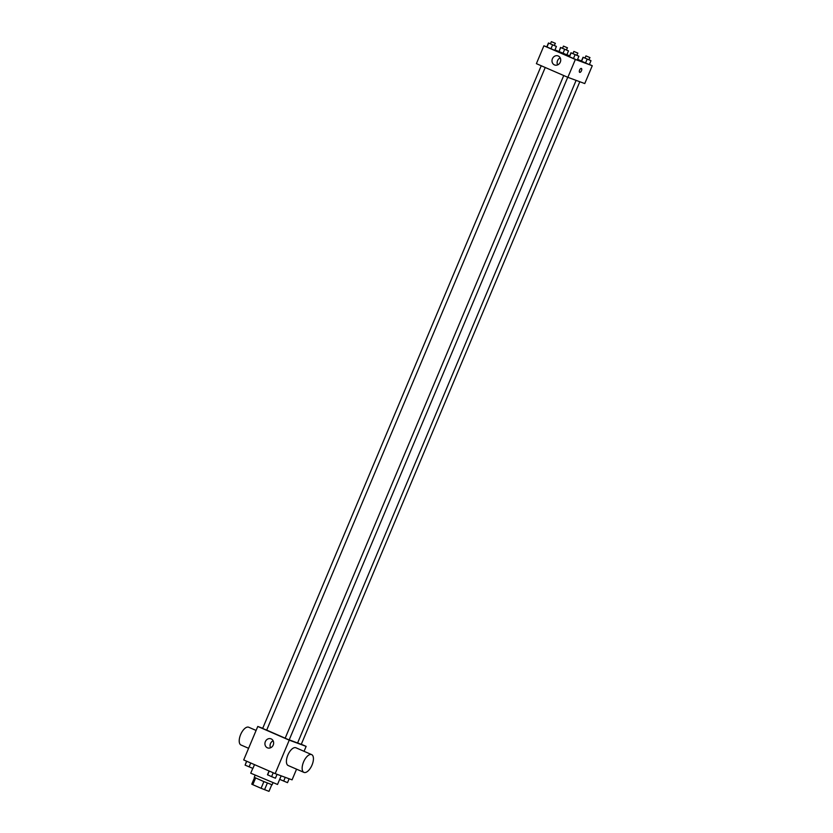 <?xml version="1.0" encoding="UTF-8"?>
<svg xmlns="http://www.w3.org/2000/svg" width="833" height="833" viewBox="0 0 833 833"><rect width="100%" height="100%" fill="white"/><g stroke="black" fill="none" stroke-linecap="round" stroke-linejoin="round"><path stroke-width="1.25" d="M263.894 781.593L261.083 788.289L252.805 784.686L251.764 784.155L254.565 777.491M271.777 784.728L268.997 791.35L261.083 788.289M267.362 783.02L264.55 789.715M272.964 782.812L272.12 784.811L263.103 781.26L254.263 777.304L255.106 775.304M255.616 778.001L252.805 784.686M252.774 768.349L250.733 773.191L277.524 784.457L281.148 775.835M296.558 769.171L292.071 779.855L275.171 773.628L243.705 759.935L257.772 726.459L262.728 728.292M301.307 744.275L306.138 746.378L304.066 751.314M289.207 739.85L297.579 742.994L576.113 80.374M266.695 730.104L285.178 738.194M306.138 746.378L289.238 740.152L257.772 726.459M541.231 65.755L262.655 728.459L266.675 730.145L545.23 67.494M297.62 742.89L301.254 744.39L579.81 81.738M567.731 77.271L289.176 739.933L285.157 738.246L563.733 75.543M289.238 740.152L275.171 773.628M273.214 745.056A4.842 4.29 110.2 0 1 267.612 747.899A4.842 4.29 110.2 0 1 265.258 741.87A4.842 4.29 110.2 0 1 270.954 738.809A4.842 4.29 110.2 0 1 273.214 745.056M303.93 772.378L288.197 765.537A9.684 4.498 -66.5 0 1 287.885 754.979A9.684 4.498 -66.5 0 1 295.809 747.732A9.684 4.498 -66.5 0 1 295.923 747.774L311.657 754.615A9.684 4.498 -66.5 0 1 311.917 765.288A9.684 4.498 -66.5 0 1 303.93 772.378A9.684 4.498 -66.5 0 1 303.618 761.82A9.684 4.498 -66.5 0 1 311.552 754.573A9.684 4.498 -66.5 0 1 311.657 754.615M256.095 730.447L248.723 727.24A9.684 4.498 113.5 0 0 240.737 734.331A9.684 4.498 113.5 0 0 240.997 745.004A9.684 4.498 113.5 0 0 241.101 745.056M270.569 747.795A4.842 4.29 110.2 0 1 273.141 740.808M589.4 64.464L592.263 65.713L584.766 83.56L567.867 77.334L536.39 63.652L543.897 45.794L546.833 46.877M566.909 54.676L569.657 55.873M577.602 59.33L581.455 61.007M554.476 45.492L556.402 46.45L554.768 50.365L550.925 48.814L546.812 46.908L548.458 42.993L550.457 43.805M589.056 59.737L590.993 60.694L589.347 64.599L585.516 63.058L581.403 61.142L583.038 57.238L585.037 58.039M554.965 49.876L559.037 51.542L560.536 47.45L562.535 48.252M592.263 65.713L575.364 59.476L543.897 45.794M566.846 54.811L559.037 51.542L566.846 54.811L568.491 50.907L560.536 47.45M576.977 55.28L578.904 56.238L577.269 60.143L573.427 58.602L569.314 56.686L570.959 52.781L572.958 53.593M575.364 59.476L567.867 77.334M560.286 62.163A4.842 4.29 110.2 0 1 554.674 64.995A4.842 4.29 110.2 0 1 552.331 58.966A4.842 4.29 110.2 0 1 558.027 55.905A4.842 4.29 110.2 0 1 560.286 62.163M581.351 68.452A2.114 0.979 -66.5 0 1 581.382 68.462A2.114 0.979 -66.5 0 1 581.434 70.795A2.114 0.979 -66.5 0 1 579.685 72.346A2.114 0.979 -66.5 0 1 579.622 70.034A2.114 0.979 -66.5 0 1 581.351 68.452M581.372 68.462A2.114 0.979 -66.5 0 1 581.434 70.795A2.114 0.979 -66.5 0 1 579.685 72.346M557.631 64.891A4.842 4.29 110.2 0 1 560.213 57.904M578.904 56.238L570.959 52.781M573.864 51.438L572.927 53.666L576.707 55.28L577.883 53.125L573.864 51.438L577.883 53.125M577.269 60.143L569.314 56.686M575.072 54.697L573.427 58.602M571.094 52.968L569.46 56.873M556.402 46.45L548.458 42.993M551.363 41.65L550.426 43.878L554.205 45.492L555.382 43.337L551.363 41.65L555.382 43.337M554.768 50.365L546.812 46.908M552.571 44.909L550.925 48.814M548.593 43.181L546.958 47.085M590.993 60.694L583.038 57.238M585.943 55.894L585.005 58.123L588.785 59.737L589.962 57.581L585.943 55.894L589.962 57.581M589.347 64.599L581.403 61.142M587.15 59.153L585.516 63.058M583.183 57.425L581.538 61.33M566.555 49.949L568.491 50.907M563.441 46.107L562.504 48.335L566.284 49.949L567.46 47.793L563.441 46.107L567.46 47.793M564.649 49.366L563.014 53.27M560.682 47.637L559.037 51.542M277.056 774.326L275.421 778.199L271.589 776.648L267.476 774.742L269.059 770.973M273.214 772.774L271.589 776.648M269.246 771.046L267.612 774.919M254.513 764.642L252.92 768.411L245.11 765.142L246.558 761.185M250.723 762.997L249.088 766.87M246.745 761.258L245.11 765.142M289.134 778.772L287.51 782.656L279.669 779.344M285.25 777.345L283.668 781.104M281.179 775.846L279.701 779.376M248.588 748.305L240.997 745.004"/></g></svg>
